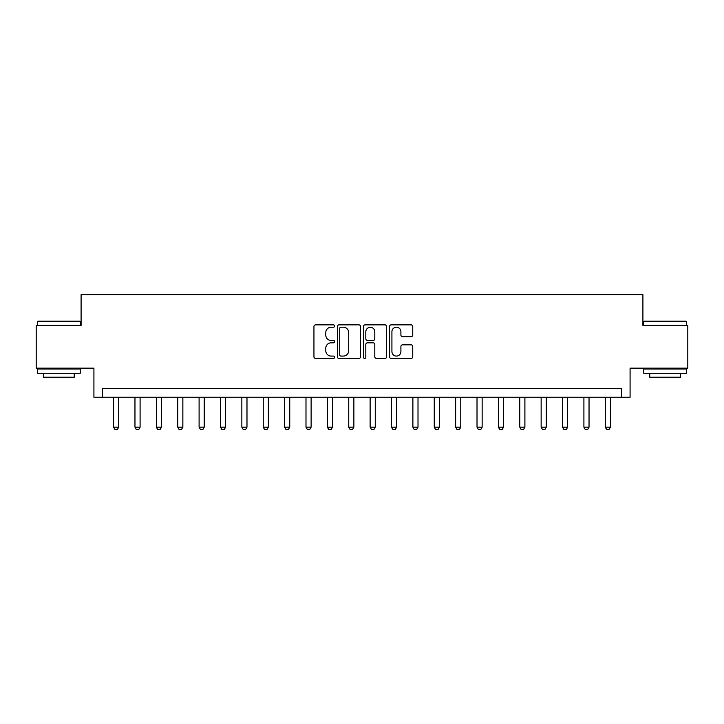 <?xml version="1.0" encoding="UTF-8"?>
<svg xmlns="http://www.w3.org/2000/svg" width="724" height="724" viewBox="0 0 724 724"><rect width="100%" height="100%" fill="white"/><g stroke="black" fill="none" stroke-linecap="round" stroke-linejoin="round"><path stroke-width="1.09" d="M334.633 326.035A1.177 1.177 0 0 0 333.465 324.859L315.628 324.859A1.674 1.674 0 0 0 313.945 326.542L313.945 356.76A1.674 1.674 0 0 0 315.628 358.434L333.465 358.434A1.177 1.177 0 0 0 334.633 357.258A1.177 1.177 0 0 0 333.465 356.081L331.158 356.081A5.376 5.376 0 0 1 325.782 350.715L325.782 348.199A5.376 5.376 0 0 1 331.158 342.823L333.465 342.823A1.177 1.177 0 0 0 334.633 341.647A1.177 1.177 0 0 0 333.465 340.47L331.158 340.47A5.376 5.376 0 0 1 325.782 335.103L325.782 332.588A5.376 5.376 0 0 1 331.158 327.212L333.465 327.212A1.177 1.177 0 0 0 334.633 326.035M411.06 336.696A1.674 1.674 0 0 0 412.743 335.013L412.743 326.542A1.674 1.674 0 0 0 411.06 324.859L391.25 324.859A1.674 1.674 0 0 0 389.575 326.542L389.575 356.76A1.674 1.674 0 0 0 391.25 358.434L411.06 358.434A1.674 1.674 0 0 0 412.743 356.76L412.743 346.515A1.674 1.674 0 0 0 411.06 344.841L402.58 344.841A1.674 1.674 0 0 0 400.906 346.515L400.906 351.593A4.489 4.489 0 0 1 396.417 356.081A4.489 4.489 0 0 1 391.919 351.593L391.919 331.701A4.489 4.489 0 0 1 396.417 327.212A4.489 4.489 0 0 1 400.906 331.701L400.906 335.013A1.674 1.674 0 0 0 402.58 336.696L411.06 336.696M621.527 397.232L630.079 397.232L630.079 368.154L687.8 368.154L687.8 325.402L642.903 325.402L642.903 294.614L81.097 294.614L81.097 325.402L36.2 325.402L36.2 368.154L93.921 368.154L93.921 397.232L621.527 397.232L621.527 388.679L102.473 388.679L102.473 397.232M360.534 326.542A1.674 1.674 0 0 0 358.851 324.859L339.04 324.859A1.674 1.674 0 0 0 337.366 326.542L337.366 356.76A1.674 1.674 0 0 0 339.04 358.434L358.851 358.434A1.674 1.674 0 0 0 360.534 356.76L360.534 326.542M365.149 324.859L384.96 324.859A1.674 1.674 0 0 1 386.634 326.542L386.634 356.76A1.674 1.674 0 0 1 384.96 358.434L376.48 358.434A1.674 1.674 0 0 1 374.797 356.76L374.797 344.506A1.674 1.674 0 0 0 373.122 342.823L367.493 342.823A1.674 1.674 0 0 0 365.819 344.506L365.819 357.258A1.177 1.177 0 0 1 364.643 358.434A1.177 1.177 0 0 1 363.466 357.258L363.466 326.542A1.674 1.674 0 0 1 365.149 324.859M340.886 327.212A1.177 1.177 0 0 0 339.719 328.388L339.719 354.914A1.177 1.177 0 0 0 340.886 356.081L343.321 356.081A5.376 5.376 0 0 0 348.697 350.715L348.697 332.588A5.376 5.376 0 0 0 343.321 327.212L340.886 327.212M374.797 331.782A4.489 4.489 0 0 0 370.308 327.293A4.489 4.489 0 0 0 365.819 331.782L365.819 338.796A1.674 1.674 0 0 0 367.493 340.47L373.122 340.47A1.674 1.674 0 0 0 374.797 338.796L374.797 331.782M113.587 397.232L113.587 427.16L118.718 427.16L118.718 397.232M118.718 427.16L117.433 429.386L114.872 429.386L113.587 427.16M134.963 397.232L134.963 427.16L140.094 427.16L140.094 397.232M140.094 427.16L138.818 429.386L136.248 429.386L134.963 427.16M156.348 397.232L156.348 427.16L161.479 427.16L161.479 397.232M161.479 427.16L160.194 429.386L157.624 429.386L156.348 427.16M177.724 397.232L177.724 427.16L182.855 427.16L182.855 397.232M182.855 427.16L181.57 429.386L179.009 429.386L177.724 427.16M199.1 397.232L199.1 427.16L204.231 427.16L204.231 397.232M204.231 427.16L202.946 429.386L200.385 429.386L199.1 427.16M37.992 321.121L79.721 321.121L80.237 321.637L37.485 321.637L37.992 321.121M58.861 373.285L37.485 373.285L37.485 369.014L80.237 369.014L80.237 373.285L58.861 373.285M74.255 373.285L74.255 377.222L43.467 377.222L43.467 373.285M644.279 321.121L686.008 321.121L686.515 321.637L643.763 321.637L644.279 321.121M665.139 373.285L643.763 373.285L643.763 369.014L686.515 369.014L686.515 373.285L665.139 373.285M680.533 373.285L680.533 377.222L649.745 377.222L649.745 373.285M220.476 397.232L220.476 427.16L225.607 427.16L225.607 397.232M225.607 427.16L224.322 429.386L221.761 429.386L220.476 427.16M241.852 397.232L241.852 427.16L246.984 427.16L246.984 397.232M246.984 427.16L245.708 429.386L243.137 429.386L241.852 427.16M263.237 397.232L263.237 427.16L268.369 427.16L268.369 397.232M268.369 427.16L267.084 429.386L264.513 429.386L263.237 427.16M284.613 397.232L284.613 427.16L289.745 427.16L289.745 397.232M289.745 427.16L288.46 429.386L285.899 429.386L284.613 427.16M305.99 397.232L305.99 427.16L311.121 427.16L311.121 397.232M311.121 427.16L309.836 429.386L307.275 429.386L305.99 427.16M327.366 397.232L327.366 427.16L332.497 427.16L332.497 397.232M332.497 427.16L331.212 429.386L328.651 429.386L327.366 427.16M348.742 397.232L348.742 427.16L353.873 427.16L353.873 397.232M353.873 427.16L352.597 429.386L350.027 429.386L348.742 427.16M370.127 397.232L370.127 427.16L375.258 427.16L375.258 397.232M375.258 427.16L373.973 429.386L371.403 429.386L370.127 427.16M391.503 397.232L391.503 427.16L396.634 427.16L396.634 397.232M396.634 427.16L395.349 429.386L392.788 429.386L391.503 427.16M412.879 397.232L412.879 427.16L418.01 427.16L418.01 397.232M418.01 427.16L416.725 429.386L414.164 429.386L412.879 427.16M434.255 397.232L434.255 427.16L439.387 427.16L439.387 397.232M439.387 427.16L438.101 429.386L435.54 429.386L434.255 427.16M455.631 397.232L455.631 427.16L460.763 427.16L460.763 397.232M460.763 427.16L459.487 429.386L456.916 429.386L455.631 427.16M477.016 397.232L477.016 427.16L482.148 427.16L482.148 397.232M482.148 427.16L480.863 429.386L478.293 429.386L477.016 427.16M498.393 397.232L498.393 427.16L503.524 427.16L503.524 397.232M503.524 427.16L502.239 429.386L499.678 429.386L498.393 427.16M519.769 397.232L519.769 427.16L524.9 427.16L524.9 397.232M524.9 427.16L523.615 429.386L521.054 429.386L519.769 427.16M541.145 397.232L541.145 427.16L546.276 427.16L546.276 397.232M546.276 427.16L544.991 429.386L542.43 429.386L541.145 427.16M562.521 397.232L562.521 427.16L567.652 427.16L567.652 397.232M567.652 427.16L566.376 429.386L563.806 429.386L562.521 427.16M583.906 397.232L583.906 427.16L589.037 427.16L589.037 397.232M589.037 427.16L587.752 429.386L585.182 429.386L583.906 427.16M605.282 397.232L605.282 427.16L610.413 427.16L610.413 397.232M610.413 427.16L609.128 429.386L606.567 429.386L605.282 427.16M37.485 325.402L37.485 321.637M47.232 369.014L47.232 368.154M70.49 369.014L70.49 368.154M80.237 325.402L80.237 321.637M643.763 325.402L643.763 321.637M653.51 369.014L653.51 368.154M676.768 369.014L676.768 368.154M686.515 325.402L686.515 321.637"/></g></svg>
